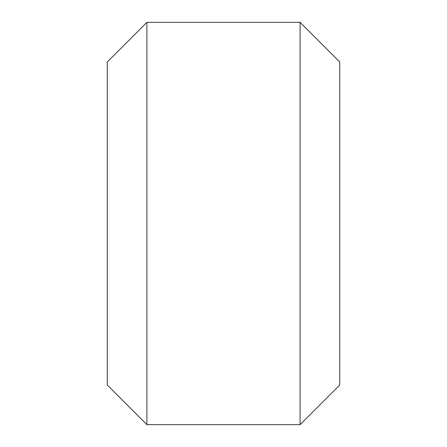 <?xml version="1.0" encoding="UTF-8"?>
<svg xmlns="http://www.w3.org/2000/svg" width="447" height="447" viewBox="0 0 447 447"><rect width="100%" height="100%" fill="white"/><g stroke="black" fill="none" stroke-linecap="round" stroke-linejoin="round"><path stroke-width="0.67" d="M300.105 22.35L339.726 61.971L339.726 385.029L300.105 424.65L300.105 22.35L146.895 22.35L146.895 424.65L300.105 424.65M146.895 424.65L107.274 385.029L107.274 61.971L146.895 22.35"/></g></svg>

